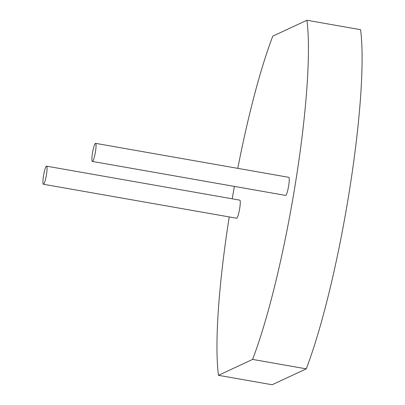 <?xml version="1.0" encoding="UTF-8"?>
<svg xmlns="http://www.w3.org/2000/svg" width="405" height="405" viewBox="0 0 405 405"><rect width="100%" height="100%" fill="white"/><g stroke="black" fill="none" stroke-linecap="round" stroke-linejoin="round"><path stroke-width="0.61" d="M237.775 168.358A202.019 29.859 100 0 1 272.793 36.151L306.914 20.25L360.582 29.686A202.019 29.859 100 0 1 306.261 368.849L272.135 384.75L218.467 375.313A202.019 29.859 100 0 1 229.23 216.938M232.207 198.815A202.019 29.859 100 0 1 234.389 186.406M218.467 375.313L252.593 359.412L306.261 368.849M306.914 20.25A202.019 29.859 100 0 1 252.593 359.412M92.386 161.433L285.591 195.412A9.183 1.357 -80 0 0 288.674 185.672A9.183 1.357 -80 0 0 288.77 177.324L95.565 143.345A9.183 1.357 100 0 1 95.469 151.693A9.183 1.357 100 0 1 92.386 161.433A9.183 1.357 100 0 1 92.639 152.153A9.183 1.357 100 0 1 95.565 143.345M43.411 184.255L236.611 218.234A9.183 1.357 -80 0 0 239.694 208.494A9.183 1.357 -80 0 0 239.795 200.146L46.59 166.166A9.183 1.357 100 0 1 46.494 174.514A9.183 1.357 100 0 1 43.411 184.255A9.183 1.357 100 0 1 43.664 174.975A9.183 1.357 100 0 1 46.59 166.166"/></g></svg>

